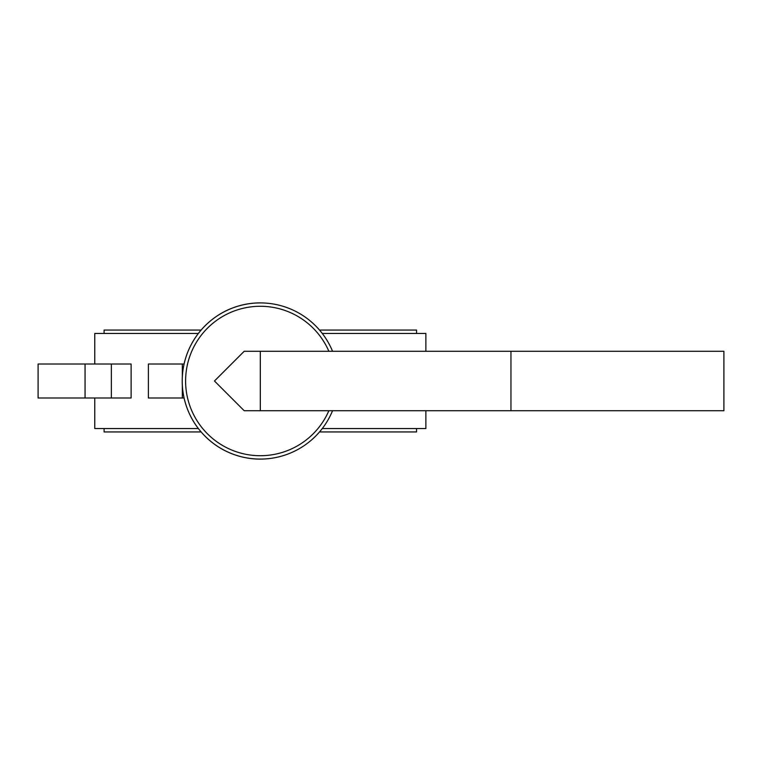 <?xml version="1.0" encoding="UTF-8"?>
<svg xmlns="http://www.w3.org/2000/svg" width="762" height="762" viewBox="0 0 762 762"><rect width="100%" height="100%" fill="white"/><g stroke="black" fill="none" stroke-linecap="round" stroke-linejoin="round"><path stroke-width="1.14" d="M332.556 351.282A78.115 78.115 0 0 0 182.213 381A78.115 78.115 0 0 0 332.556 410.718M322.297 428.549L425.882 428.549L425.882 410.718M425.882 351.282L425.882 333.451L322.297 333.451M198.349 333.451L94.755 333.451L94.755 364.017M94.755 397.983L94.755 428.549L198.349 428.549M201.111 330.06L104.099 330.06L104.099 333.451M201.111 431.94L104.099 431.94L104.099 428.549M416.547 428.549L416.547 431.94L319.535 431.94M416.547 333.451L416.547 330.06L319.535 330.06M184.08 364.017L148.38 364.017L148.38 397.983L182.337 397.983L182.337 385.543M184.08 397.983L182.337 397.983M85.058 364.017L38.1 364.017L38.1 397.983L85.058 397.983L85.058 364.017L131.121 364.017L131.121 397.983L85.058 397.983M214.474 381L244.192 410.718L260.318 410.718L260.318 351.282L244.192 351.282L214.474 381M510.959 351.282L510.959 410.718L723.9 410.718L723.9 351.282L260.318 351.282M510.959 410.718L260.318 410.718M328.87 351.282A74.714 74.714 0 0 0 185.604 381A74.714 74.714 0 0 0 328.87 410.718M260.318 302.885A78.115 78.115 0 0 0 182.213 381A78.115 78.115 0 0 0 260.318 459.115M182.337 376.457L182.337 364.017M111.366 397.983L111.366 364.017"/></g></svg>
